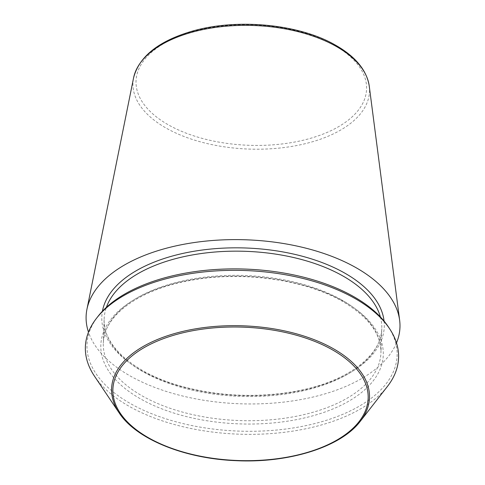 <?xml version="1.0" encoding="UTF-8"?>
<svg xmlns="http://www.w3.org/2000/svg" width="485" height="485" viewBox="0 0 485 485"><rect width="100%" height="100%" fill="white"/><g stroke="black" fill="none" stroke-linecap="round" stroke-linejoin="round"><path stroke-width="0.36" stroke-dasharray="2.42 1.82" d="M396.5 342.901A157.019 82.044 2 0 1 240.178 403.781A157.019 82.044 2 0 1 88.482 332.146M387.436 386.418A156.697 81.874 2 0 1 239.117 434.178A156.697 81.874 2 0 1 94.49 376.184M388.097 326.49A155.164 81.074 2 0 1 239.22 431.116A155.164 81.074 2 0 1 98.012 316.359M369.249 86.069A118.346 61.831 2 0 1 249.072 149.077A118.346 61.831 2 0 1 133.581 77.843M333.328 44.765A115.351 60.273 2 0 1 280.475 144.142A115.351 60.273 2 0 1 140.117 66.287A115.351 60.273 2 0 1 333.328 44.765M360.325 421.241A129.028 67.415 2 0 1 238.196 460.568A129.028 67.415 2 0 1 119.104 412.82M384.059 321.082A141.317 73.841 2 0 1 240.463 395.584A141.317 73.841 2 0 1 102.414 311.249M380.373 316.911A138.904 72.574 2 0 1 381.786 328.697A138.904 72.574 2 0 1 240.433 396.378A138.904 72.574 2 0 1 104.148 318.997A138.904 72.574 2 0 1 106.385 307.344M340.888 299.506A138.904 72.574 2 0 1 380.943 352.88A138.904 72.574 2 0 1 239.59 420.568A138.904 72.574 2 0 1 103.305 343.186A138.904 72.574 2 0 1 190.55 279.312A138.904 72.574 2 0 1 340.888 299.506M342.537 300.724A141.317 73.841 2 0 1 277.79 422.465A141.317 73.841 2 0 1 105.833 327.084A141.317 73.841 2 0 1 342.537 300.724M381.786 328.697C381.731 355.626 346.769 382.065 295.965 391.207C257.414 398.052 219.39 396.445 181.887 386.399C133.708 373.335 102.426 345.211 104.148 318.997L103.305 343.186C103.36 316.25 138.322 289.812 189.126 280.669C240.069 270.66 303.246 279.051 341.434 300.779C368.079 316.165 381.246 333.534 380.943 352.88L381.786 328.697"/><path stroke-width="0.73" d="M88.482 332.146A157.019 82.044 2 0 1 86.942 309.266A157.019 82.044 2 0 1 191.078 243.021A157.019 82.044 2 0 1 354.687 266.932A157.019 82.044 2 0 1 399.628 320.185A157.019 82.044 2 0 1 396.5 342.901M119.104 412.82L94.49 376.184A156.697 81.874 2 0 1 96.509 318.287A156.697 81.874 2 0 1 353.389 297.608A156.697 81.874 2 0 1 389.455 328.521A156.697 81.874 2 0 1 387.436 386.418L360.325 421.241C340.973 447.061 288.702 463.405 235.625 460.647C184.27 458.628 136.079 439.016 119.104 412.82A129.028 67.415 2 0 1 171.89 334.353A129.028 67.415 2 0 1 332.292 348.115A129.028 67.415 2 0 1 360.325 421.241M96.509 318.287L98.012 316.359A155.164 81.074 2 0 1 352.383 295.886A155.164 81.074 2 0 1 388.097 326.49L389.455 328.521M335.377 45.936A118.346 61.831 2 0 1 369.249 86.069C366.684 69.961 355.166 56.169 334.705 44.699C298.081 23.747 235.577 18.097 190.841 31.586C158.049 41.461 138.965 56.878 133.581 77.843A118.346 61.831 2 0 1 212.066 27.912A118.346 61.831 2 0 1 335.377 45.936M331.34 349.218A127.719 66.736 2 0 1 272.825 459.246A127.719 66.736 2 0 1 117.412 373.044A127.719 66.736 2 0 1 331.34 349.218M102.414 311.249A141.317 73.841 2 0 1 195.613 251A141.317 73.841 2 0 1 343.525 272.418A141.317 73.841 2 0 1 384.059 321.082M106.385 307.344A138.904 72.574 2 0 1 202.015 253.431A138.904 72.574 2 0 1 341.737 275.322A138.904 72.574 2 0 1 380.373 316.911M133.581 77.843L86.942 309.266M369.249 86.069L399.628 320.185"/></g></svg>
